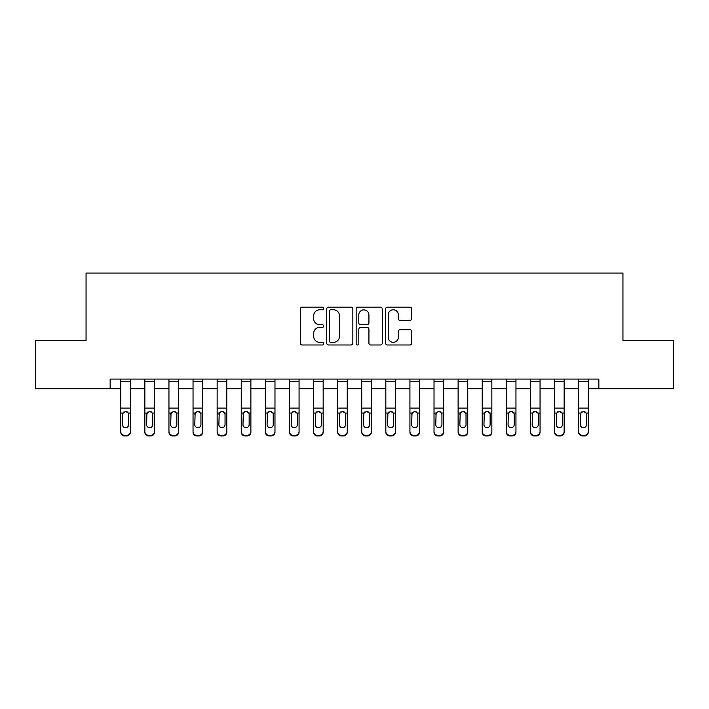 <?xml version="1.0" encoding="UTF-8"?>
<svg xmlns="http://www.w3.org/2000/svg" width="709" height="709" viewBox="0 0 709 709"><rect width="100%" height="100%" fill="white"/><g stroke="black" fill="none" stroke-linecap="round" stroke-linejoin="round"><path stroke-width="1.06" d="M323.659 308.468A1.321 1.321 0 0 0 322.329 307.139L302.229 307.139A1.897 1.897 0 0 0 300.332 309.035L300.332 343.094A1.897 1.897 0 0 0 302.229 344.991L322.329 344.991A1.321 1.321 0 0 0 323.659 343.661A1.321 1.321 0 0 0 322.329 342.341L319.732 342.341A6.053 6.053 0 0 1 313.67 336.288L313.67 333.443A6.053 6.053 0 0 1 319.732 327.39L322.329 327.39A1.321 1.321 0 0 0 323.659 326.069A1.321 1.321 0 0 0 322.329 324.74L319.732 324.74A6.053 6.053 0 0 1 313.67 318.687L313.67 315.851A6.053 6.053 0 0 1 319.732 309.789L322.329 309.789A1.321 1.321 0 0 0 323.659 308.468M409.802 320.486A1.897 1.897 0 0 0 411.69 318.589L411.69 309.035A1.897 1.897 0 0 0 409.802 307.139L387.469 307.139A1.897 1.897 0 0 0 385.581 309.035L385.581 343.094A1.897 1.897 0 0 0 387.469 344.991L409.802 344.991A1.897 1.897 0 0 0 411.69 343.094L411.69 331.555A1.897 1.897 0 0 0 409.802 329.658L400.248 329.658A1.897 1.897 0 0 0 398.352 331.555L398.352 337.28A5.06 5.06 0 0 1 393.291 342.341A5.06 5.06 0 0 1 388.231 337.28L388.231 314.849A5.06 5.06 0 0 1 393.291 309.789A5.06 5.06 0 0 1 398.352 314.849L398.352 318.589A1.897 1.897 0 0 0 400.248 320.486L409.802 320.486M110.152 388.718L35.45 388.718L35.45 340.524L86.055 340.524L86.055 273.054L622.945 273.054L622.945 340.524L673.55 340.524L673.55 388.718L598.848 388.718L598.848 379.076L110.152 379.076L110.152 388.718L120.752 388.718M352.843 309.035A1.897 1.897 0 0 0 350.955 307.139L328.622 307.139A1.897 1.897 0 0 0 326.734 309.035L326.734 343.094A1.897 1.897 0 0 0 328.622 344.991L350.955 344.991A1.897 1.897 0 0 0 352.843 343.094L352.843 309.035M358.045 307.139L380.378 307.139A1.897 1.897 0 0 1 382.266 309.035L382.266 343.094A1.897 1.897 0 0 1 380.378 344.991L370.825 344.991A1.897 1.897 0 0 1 368.928 343.094L368.928 329.286A1.897 1.897 0 0 0 367.04 327.39L360.695 327.39A1.897 1.897 0 0 0 358.807 329.286L358.807 343.661A1.321 1.321 0 0 1 357.478 344.991A1.321 1.321 0 0 1 356.157 343.661L356.157 309.035A1.897 1.897 0 0 1 358.045 307.139M130.394 388.718L144.849 388.718M154.491 388.718L168.946 388.718M178.588 388.718L193.043 388.718M202.685 388.718L217.149 388.718M226.783 388.718L241.246 388.718M250.88 388.718L265.343 388.718M274.977 388.718L289.44 388.718M299.074 388.718L313.538 388.718M323.171 388.718L337.635 388.718M347.268 388.718L361.732 388.718M371.365 388.718L385.829 388.718M395.462 388.718L409.926 388.718M419.56 388.718L434.023 388.718M443.657 388.718L458.12 388.718M467.754 388.718L482.217 388.718M491.851 388.718L506.315 388.718M515.957 388.718L530.412 388.718M540.054 388.718L554.509 388.718M564.151 388.718L578.606 388.718M588.248 388.718L598.848 388.718M330.704 309.789A1.321 1.321 0 0 0 329.384 311.118L329.384 341.011A1.321 1.321 0 0 0 330.704 342.341L333.452 342.341A6.053 6.053 0 0 0 339.505 336.288L339.505 315.851A6.053 6.053 0 0 0 333.452 309.789L330.704 309.789M368.928 314.947A5.06 5.06 0 0 0 363.868 309.886A5.06 5.06 0 0 0 358.807 314.947L358.807 322.852A1.897 1.897 0 0 0 360.695 324.74L367.04 324.74A1.897 1.897 0 0 0 368.928 322.852L368.928 314.947M120.752 413.666L120.752 431.524A3.855 3.829 0 0 0 124.607 435.344L126.539 435.344A3.855 3.829 0 0 0 130.394 431.524L130.394 432.127A3.855 3.829 180 0 1 126.539 435.946L126.539 435.344M128.657 424.638L128.657 414.481L128.657 424.638A3.084 3.058 180 0 1 125.573 427.695A3.084 3.058 180 0 0 128.657 424.638M122.489 425.24L122.489 424.638A3.084 3.058 180 0 0 125.573 427.695M123.969 411.832L122.489 414.242M127.186 411.832L125.573 411.38L128.32 413.063L128.657 414.481M130.394 379.076L130.394 431.524M120.752 379.076L120.752 431.524M124.607 435.344L124.607 435.946L126.539 435.946M124.607 435.946A3.855 3.829 180 0 1 120.752 432.127M120.752 413.063L122.834 413.063L122.489 424.638M122.834 413.063L125.573 411.38M144.849 413.666L144.849 431.524A3.855 3.829 0 0 0 148.704 435.344L150.636 435.344A3.855 3.829 0 0 0 154.491 431.524L154.491 432.127A3.855 3.829 180 0 1 150.636 435.946L150.636 435.344M152.754 424.638L152.754 414.481L152.754 424.638A3.084 3.058 180 0 1 149.67 427.695A3.084 3.058 180 0 0 152.754 424.638M146.586 425.24L146.586 424.638A3.084 3.058 180 0 0 149.67 427.695M148.066 411.832L146.586 414.242M151.283 411.832L149.67 411.38L152.417 413.063L152.754 414.481M168.946 413.666L168.946 431.524A3.855 3.829 0 0 0 172.801 435.344L174.733 435.344A3.855 3.829 0 0 0 178.588 431.524L178.588 432.127A3.855 3.829 180 0 1 174.733 435.946L174.733 435.344M176.851 424.638L176.851 414.481L176.851 424.638A3.084 3.058 180 0 1 173.767 427.695A3.084 3.058 180 0 0 176.851 424.638M170.683 425.24L170.683 424.638A3.084 3.058 180 0 0 173.767 427.695M172.163 411.832L170.683 414.242M175.38 411.832L173.767 411.38L176.514 413.063L176.851 414.481M193.043 413.666L193.043 431.524A3.855 3.829 0 0 0 196.907 435.344L198.83 435.344A3.855 3.829 0 0 0 202.685 431.524L202.685 432.127A3.855 3.829 180 0 1 198.83 435.946L198.83 435.344M200.948 424.638L200.948 414.481L200.948 424.638A3.084 3.058 180 0 1 197.864 427.695A3.084 3.058 180 0 0 200.948 424.638M194.78 425.24L194.78 424.638A3.084 3.058 180 0 0 197.864 427.695M196.26 411.832L194.78 414.242M199.477 411.832L197.864 411.38L200.612 413.063L200.948 414.481M154.491 379.076L154.491 431.524M144.849 379.076L144.849 431.524M148.704 435.344L148.704 435.946L150.636 435.946M148.704 435.946A3.855 3.829 180 0 1 144.849 432.127M144.849 413.063L146.931 413.063L146.586 424.638M146.931 413.063L149.67 411.38M178.588 379.076L178.588 431.524M168.946 379.076L168.946 431.524M172.801 435.344L172.801 435.946L174.733 435.946M172.801 435.946A3.855 3.829 180 0 1 168.946 432.127M168.946 413.063L171.029 413.063L170.683 424.638M171.029 413.063L173.767 411.38M202.685 379.076L202.685 431.524M193.043 379.076L193.043 431.524M196.907 435.344L196.907 435.946L198.83 435.946M196.907 435.946A3.855 3.829 180 0 1 193.043 432.127M193.043 413.063L195.126 413.063L194.78 424.638M195.126 413.063L197.864 411.38M217.149 413.666L217.149 431.524A3.855 3.829 0 0 0 221.004 435.344L222.927 435.344A3.855 3.829 0 0 0 226.783 431.524L226.783 432.127A3.855 3.829 180 0 1 222.927 435.946L222.927 435.344M225.045 424.638L225.045 414.481L225.045 424.638A3.084 3.058 180 0 1 221.961 427.695A3.084 3.058 180 0 0 225.045 424.638M218.877 425.24L218.877 424.638A3.084 3.058 180 0 0 221.961 427.695M220.357 411.832L218.877 414.242M223.574 411.832L221.961 411.38L224.709 413.063L225.045 414.481M226.783 379.076L226.783 431.524M217.149 379.076L217.149 431.524M221.004 435.344L221.004 435.946L222.927 435.946M221.004 435.946A3.855 3.829 180 0 1 217.149 432.127M217.149 413.063L219.223 413.063L218.877 424.638M219.223 413.063L221.961 411.38M241.246 413.666L241.246 431.524A3.855 3.829 0 0 0 245.101 435.344L247.024 435.344A3.855 3.829 0 0 0 250.88 431.524L250.88 432.127A3.855 3.829 180 0 1 247.024 435.946L247.024 435.344M249.143 424.638L249.143 414.481L249.143 424.638A3.084 3.058 180 0 1 246.058 427.695A3.084 3.058 180 0 0 249.143 424.638M242.974 425.24L242.974 424.638A3.084 3.058 180 0 0 246.058 427.695M244.454 411.832L242.974 414.242M247.671 411.832L246.058 411.38L248.806 413.063L249.143 414.481M265.343 413.666L265.343 431.524A3.855 3.829 0 0 0 269.198 435.344L271.122 435.344A3.855 3.829 0 0 0 274.977 431.524L274.977 432.127A3.855 3.829 180 0 1 271.122 435.946L271.122 435.344M273.24 424.638L273.24 414.481L273.24 424.638A3.084 3.058 180 0 1 270.156 427.695A3.084 3.058 180 0 0 273.24 424.638M267.071 425.24L267.071 424.638A3.084 3.058 180 0 0 270.156 427.695M268.551 411.832L267.071 414.242M271.769 411.832L270.156 411.38L272.903 413.063L273.24 414.481M289.44 413.666L289.44 431.524A3.855 3.829 0 0 0 293.296 435.344L295.219 435.344A3.855 3.829 0 0 0 299.074 431.524L299.074 432.127A3.855 3.829 180 0 1 295.219 435.946L295.219 435.344M297.337 424.638L297.337 414.481L297.337 424.638A3.084 3.058 180 0 1 294.253 427.695A3.084 3.058 180 0 0 297.337 424.638M291.169 425.24L291.169 424.638A3.084 3.058 180 0 0 294.253 427.695M292.649 411.832L291.169 414.242M295.866 411.832L294.253 411.38L297 413.063L297.337 414.481M313.538 413.666L313.538 431.524A3.855 3.829 0 0 0 317.393 435.344L319.316 435.344A3.855 3.829 0 0 0 323.171 431.524L323.171 432.127A3.855 3.829 180 0 1 319.316 435.946L319.316 435.344M321.434 424.638L321.434 414.481L321.434 424.638A3.084 3.058 180 0 1 318.35 427.695A3.084 3.058 180 0 0 321.434 424.638M315.266 425.24L315.266 424.638A3.084 3.058 180 0 0 318.35 427.695M316.746 411.832L315.266 414.242M319.963 411.832L318.35 411.38L321.097 413.063L321.434 414.481M337.635 413.666L337.635 431.524A3.855 3.829 0 0 0 341.49 435.344L343.413 435.344A3.855 3.829 0 0 0 347.268 431.524L347.268 432.127A3.855 3.829 180 0 1 343.413 435.946L343.413 435.344M345.54 424.638L345.54 414.481L345.54 424.638A3.084 3.058 180 0 1 342.447 427.695A3.084 3.058 180 0 0 345.54 424.638M339.363 425.24L339.363 424.638A3.084 3.058 180 0 0 342.447 427.695M340.843 411.832L339.363 414.242M344.06 411.832L342.447 411.38L345.194 413.063L345.54 414.481M250.88 379.076L250.88 431.524M241.246 379.076L241.246 431.524M245.101 435.344L245.101 435.946L247.024 435.946M245.101 435.946A3.855 3.829 180 0 1 241.246 432.127M241.246 413.063L243.32 413.063L242.974 424.638M243.32 413.063L246.058 411.38M274.977 379.076L274.977 431.524M265.343 379.076L265.343 431.524M269.198 435.344L269.198 435.946L271.122 435.946M269.198 435.946A3.855 3.829 180 0 1 265.343 432.127M265.343 413.063L267.417 413.063L267.071 424.638M267.417 413.063L270.156 411.38M299.074 379.076L299.074 431.524M289.44 379.076L289.44 431.524M293.296 435.344L293.296 435.946L295.219 435.946M293.296 435.946A3.855 3.829 180 0 1 289.44 432.127M289.44 413.063L291.514 413.063L291.169 424.638M291.514 413.063L294.253 411.38M323.171 379.076L323.171 431.524M313.538 379.076L313.538 431.524M317.393 435.344L317.393 435.946L319.316 435.946M317.393 435.946A3.855 3.829 180 0 1 313.538 432.127M313.538 413.063L315.611 413.063L315.266 424.638M315.611 413.063L318.35 411.38M347.268 379.076L347.268 431.524M337.635 379.076L337.635 431.524M341.49 435.344L341.49 435.946L343.413 435.946M341.49 435.946A3.855 3.829 180 0 1 337.635 432.127M337.635 413.063L339.708 413.063L339.363 424.638M339.708 413.063L342.447 411.38M361.732 413.666L361.732 431.524A3.855 3.829 0 0 0 365.587 435.344L367.51 435.344A3.855 3.829 0 0 0 371.365 431.524L371.365 432.127A3.855 3.829 180 0 1 367.51 435.946L367.51 435.344M369.637 424.638L369.637 414.481L369.637 424.638A3.084 3.058 180 0 1 366.553 427.695A3.084 3.058 180 0 0 369.637 424.638M363.46 425.24L363.46 424.638A3.084 3.058 180 0 0 366.553 427.695M364.94 411.832L363.46 414.242M368.157 411.832L366.553 411.38L369.292 413.063L369.637 414.481M371.365 379.076L371.365 431.524M361.732 379.076L361.732 431.524M365.587 435.344L365.587 435.946L367.51 435.946M365.587 435.946A3.855 3.829 180 0 1 361.732 432.127M361.732 413.063L363.806 413.063L363.46 424.638M363.806 413.063L366.553 411.38M385.829 413.666L385.829 431.524A3.855 3.829 0 0 0 389.684 435.344L391.607 435.344A3.855 3.829 0 0 0 395.462 431.524L395.462 432.127A3.855 3.829 180 0 1 391.607 435.946L391.607 435.344M393.734 424.638L393.734 414.481L393.734 424.638A3.084 3.058 180 0 1 390.65 427.695A3.084 3.058 180 0 0 393.734 424.638M387.566 425.24L387.566 424.638A3.084 3.058 180 0 0 390.65 427.695M389.037 411.832L387.566 414.242M392.254 411.832L390.65 411.38L393.389 413.063L393.734 414.481M395.462 379.076L395.462 431.524M385.829 379.076L385.829 431.524M389.684 435.344L389.684 435.946L391.607 435.946M389.684 435.946A3.855 3.829 180 0 1 385.829 432.127M385.829 413.063L387.903 413.063L387.566 424.638M387.903 413.063L390.65 411.38M409.926 413.666L409.926 431.524A3.855 3.829 0 0 0 413.781 435.344L415.704 435.344A3.855 3.829 0 0 0 419.56 431.524L419.56 432.127A3.855 3.829 180 0 1 415.704 435.946L415.704 435.344M417.831 424.638L417.831 414.481L417.831 424.638A3.084 3.058 180 0 1 414.747 427.695A3.084 3.058 180 0 0 417.831 424.638M411.663 425.24L411.663 424.638A3.084 3.058 180 0 0 414.747 427.695M413.134 411.832L411.663 414.242M416.351 411.832L414.747 411.38L417.486 413.063L417.831 414.481M419.56 379.076L419.56 431.524M409.926 379.076L409.926 431.524M413.781 435.344L413.781 435.946L415.704 435.946M413.781 435.946A3.855 3.829 180 0 1 409.926 432.127M409.926 413.063L412 413.063L411.663 424.638M412 413.063L414.747 411.38M434.023 413.666L434.023 431.524A3.855 3.829 0 0 0 437.878 435.344L439.802 435.344A3.855 3.829 0 0 0 443.657 431.524L443.657 432.127A3.855 3.829 180 0 1 439.802 435.946L439.802 435.344M441.929 424.638L441.929 414.481L441.929 424.638A3.084 3.058 180 0 1 438.844 427.695A3.084 3.058 180 0 0 441.929 424.638M435.76 425.24L435.76 424.638A3.084 3.058 180 0 0 438.844 427.695M437.231 411.832L435.76 414.242M440.449 411.832L438.844 411.38L441.583 413.063L441.929 414.481M443.657 379.076L443.657 431.524M434.023 379.076L434.023 431.524M437.878 435.344L437.878 435.946L439.802 435.946M437.878 435.946A3.855 3.829 180 0 1 434.023 432.127M434.023 413.063L436.097 413.063L435.76 424.638M436.097 413.063L438.844 411.38M458.12 413.666L458.12 431.524A3.855 3.829 0 0 0 461.976 435.344L463.899 435.344A3.855 3.829 0 0 0 467.754 431.524L467.754 432.127A3.855 3.829 180 0 1 463.899 435.946L463.899 435.344M466.026 424.638L466.026 414.481L466.026 424.638A3.084 3.058 180 0 1 462.942 427.695A3.084 3.058 180 0 0 466.026 424.638M459.857 425.24L459.857 424.638A3.084 3.058 180 0 0 462.942 427.695M461.329 411.832L459.857 414.242M464.546 411.832L462.942 411.38L465.68 413.063L466.026 414.481M467.754 379.076L467.754 431.524M458.12 379.076L458.12 431.524M461.976 435.344L461.976 435.946L463.899 435.946M461.976 435.946A3.855 3.829 180 0 1 458.12 432.127M458.12 413.063L460.194 413.063L459.857 424.638M460.194 413.063L462.942 411.38M482.217 413.666L482.217 431.524A3.855 3.829 0 0 0 486.073 435.344L487.996 435.344A3.855 3.829 0 0 0 491.851 431.524L491.851 432.127A3.855 3.829 180 0 1 487.996 435.946L487.996 435.344M490.123 424.638L490.123 414.481L490.123 424.638A3.084 3.058 180 0 1 487.039 427.695A3.084 3.058 180 0 0 490.123 424.638M483.955 425.24L483.955 424.638A3.084 3.058 180 0 0 487.039 427.695M485.426 411.832L483.955 414.242M488.643 411.832L487.039 411.38L489.777 413.063L490.123 414.481M491.851 379.076L491.851 431.524M482.217 379.076L482.217 431.524M486.073 435.344L486.073 435.946L487.996 435.946M486.073 435.946A3.855 3.829 180 0 1 482.217 432.127M482.217 413.063L484.291 413.063L483.955 424.638M484.291 413.063L487.039 411.38M506.315 413.666L506.315 431.524A3.855 3.829 0 0 0 510.17 435.344L512.093 435.344A3.855 3.829 0 0 0 515.957 431.524L515.957 432.127A3.855 3.829 180 0 1 512.093 435.946L512.093 435.344M514.22 424.638L514.22 414.481L514.22 424.638A3.084 3.058 180 0 1 511.136 427.695A3.084 3.058 180 0 0 514.22 424.638M508.052 425.24L508.052 424.638A3.084 3.058 180 0 0 511.136 427.695M509.523 411.832L508.052 414.242M512.74 411.832L511.136 411.38L513.874 413.063L514.22 414.481M530.412 413.666L530.412 431.524A3.855 3.829 0 0 0 534.267 435.344L536.199 435.344A3.855 3.829 0 0 0 540.054 431.524L540.054 432.127A3.855 3.829 180 0 1 536.199 435.946L536.199 435.344M538.317 424.638L538.317 414.481L538.317 424.638A3.084 3.058 180 0 1 535.233 427.695A3.084 3.058 180 0 0 538.317 424.638M532.149 425.24L532.149 424.638A3.084 3.058 180 0 0 535.233 427.695M533.62 411.832L532.149 414.242M536.837 411.832L535.233 411.38L537.971 413.063L538.317 414.481M554.509 413.666L554.509 431.524A3.855 3.829 0 0 0 558.364 435.344L560.296 435.344A3.855 3.829 0 0 0 564.151 431.524L564.151 432.127A3.855 3.829 180 0 1 560.296 435.946L560.296 435.344M562.414 424.638L562.414 414.481L562.414 424.638A3.084 3.058 180 0 1 559.33 427.695A3.084 3.058 180 0 0 562.414 424.638M556.246 425.24L556.246 424.638A3.084 3.058 180 0 0 559.33 427.695M557.717 411.832L556.246 414.242M560.934 411.832L559.33 411.38L562.069 413.063L562.414 414.481M578.606 413.666L578.606 431.524A3.855 3.829 0 0 0 582.461 435.344L584.393 435.344A3.855 3.829 0 0 0 588.248 431.524L588.248 432.127A3.855 3.829 180 0 1 584.393 435.946L584.393 435.344M586.511 424.638L586.511 414.481L586.511 424.638A3.084 3.058 180 0 1 583.427 427.695A3.084 3.058 180 0 0 586.511 424.638M580.343 425.24L580.343 424.638A3.084 3.058 180 0 0 583.427 427.695M581.814 411.832L580.343 414.242M585.031 411.832L583.427 411.38L586.166 413.063L586.511 414.481M515.957 379.076L515.957 431.524M506.315 379.076L506.315 431.524M510.17 435.344L510.17 435.946L512.093 435.946M510.17 435.946A3.855 3.829 180 0 1 506.315 432.127M506.315 413.063L508.388 413.063L508.052 424.638M508.388 413.063L511.136 411.38M540.054 379.076L540.054 431.524M530.412 379.076L530.412 431.524M534.267 435.344L534.267 435.946L536.199 435.946M534.267 435.946A3.855 3.829 180 0 1 530.412 432.127M530.412 413.063L532.486 413.063L532.149 424.638M532.486 413.063L535.233 411.38M564.151 379.076L564.151 431.524M554.509 379.076L554.509 431.524M558.364 435.344L558.364 435.946L560.296 435.946M558.364 435.946A3.855 3.829 180 0 1 554.509 432.127M554.509 413.063L556.583 413.063L556.246 424.638M556.583 413.063L559.33 411.38M588.248 379.076L588.248 431.524M578.606 379.076L578.606 431.524M582.461 435.344L582.461 435.946L584.393 435.946M582.461 435.946A3.855 3.829 180 0 1 578.606 432.127M578.606 413.063L580.68 413.063L580.343 424.638M580.68 413.063L583.427 411.38M128.32 413.063L130.394 413.063M120.752 408.074L130.394 408.074M120.752 381.726L130.394 381.726M152.417 413.063L154.491 413.063M144.849 408.074L154.491 408.074M144.849 381.726L154.491 381.726M176.514 413.063L178.588 413.063M168.946 408.074L178.588 408.074M168.946 381.726L178.588 381.726M200.612 413.063L202.685 413.063M193.043 408.074L202.685 408.074M193.043 381.726L202.685 381.726M224.709 413.063L226.783 413.063M217.149 408.074L226.783 408.074M217.149 381.726L226.783 381.726M248.806 413.063L250.88 413.063M241.246 408.074L250.88 408.074M241.246 381.726L250.88 381.726M272.903 413.063L274.977 413.063M265.343 408.074L274.977 408.074M265.343 381.726L274.977 381.726M297 413.063L299.074 413.063M289.44 408.074L299.074 408.074M289.44 381.726L299.074 381.726M321.097 413.063L323.171 413.063M313.538 408.074L323.171 408.074M313.538 381.726L323.171 381.726M345.194 413.063L347.268 413.063M337.635 408.074L347.268 408.074M337.635 381.726L347.268 381.726M369.292 413.063L371.365 413.063M361.732 408.074L371.365 408.074M361.732 381.726L371.365 381.726M393.389 413.063L395.462 413.063M385.829 408.074L395.462 408.074M385.829 381.726L395.462 381.726M417.486 413.063L419.56 413.063M409.926 408.074L419.56 408.074M409.926 381.726L419.56 381.726M441.583 413.063L443.657 413.063M434.023 408.074L443.657 408.074M434.023 381.726L443.657 381.726M465.68 413.063L467.754 413.063M458.12 408.074L467.754 408.074M458.12 381.726L467.754 381.726M489.777 413.063L491.851 413.063M482.217 408.074L491.851 408.074M482.217 381.726L491.851 381.726M513.874 413.063L515.957 413.063M506.315 408.074L515.957 408.074M506.315 381.726L515.957 381.726M537.971 413.063L540.054 413.063M530.412 408.074L540.054 408.074M530.412 381.726L540.054 381.726M562.069 413.063L564.151 413.063M554.509 408.074L564.151 408.074M554.509 381.726L564.151 381.726M586.166 413.063L588.248 413.063M578.606 408.074L588.248 408.074M578.606 381.726L588.248 381.726"/></g></svg>

